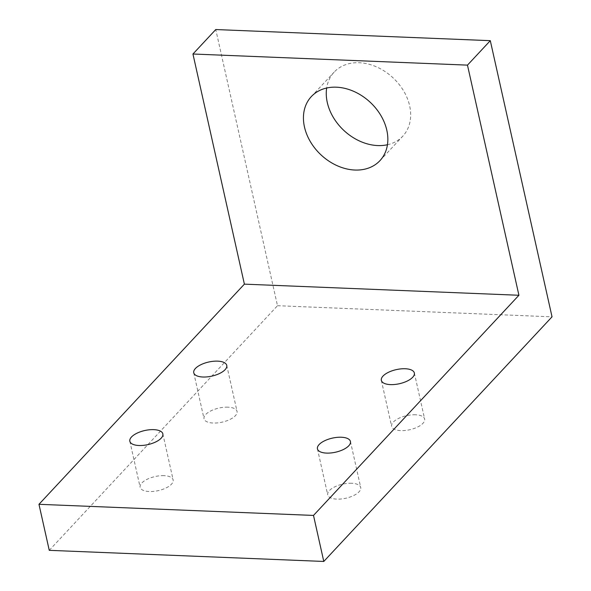 <?xml version="1.0" encoding="UTF-8"?>
<svg xmlns="http://www.w3.org/2000/svg" width="591" height="591" viewBox="0 0 591 591"><rect width="100%" height="100%" fill="white"/><g stroke="black" fill="none" stroke-linecap="round" stroke-linejoin="round"><path stroke-width="0.44" stroke-dasharray="2.96 2.22" d="M415.539 414.771A16.91 7.218 -12.6 0 0 398.755 418.332A16.91 7.218 -12.6 0 0 391.634 426.392A16.91 7.218 -12.6 0 0 409.711 429.746A16.91 7.218 -12.6 0 0 424.641 419.012A16.91 7.218 -12.6 0 0 415.539 414.771M227.941 407.177A16.91 7.218 -12.6 0 0 211.157 410.73A16.91 7.218 -12.6 0 0 204.035 418.79A16.91 7.218 -12.6 0 0 222.113 422.151A16.91 7.218 -12.6 0 0 237.043 411.417A16.91 7.218 -12.6 0 0 227.941 407.177M351.63 483.268A16.91 7.218 -12.6 0 0 334.846 486.821A16.91 7.218 -12.6 0 0 327.724 494.881A16.91 7.218 -12.6 0 0 345.801 498.243A16.91 7.218 -12.6 0 0 360.732 487.509A16.91 7.218 -12.6 0 0 351.63 483.268M164.032 475.666A16.91 7.218 -12.6 0 0 147.255 479.227A16.91 7.218 -12.6 0 0 140.133 487.287A16.91 7.218 -12.6 0 0 158.211 490.648A16.91 7.218 -12.6 0 0 173.133 479.907A16.91 7.218 -12.6 0 0 164.032 475.666M387.445 144.736A46.94 36.014 -137 0 0 402.789 136.174A46.94 36.014 -137 0 0 403.646 90.955A46.94 36.014 -137 0 0 359.21 62.727A46.94 36.014 -137 0 0 334.144 72.124A46.94 36.014 -137 0 0 326.66 88.022M49.26 550.332L277.497 305.71L215.767 29.55M277.497 305.71L552.031 316.828M381.343 380.368L391.634 426.392M414.35 372.987L424.641 419.012M193.752 372.766L204.035 418.79M226.752 365.386L237.043 411.417M317.441 448.857L327.724 494.881M350.441 441.477L360.732 487.509M129.843 441.263L140.133 487.287M162.85 433.883L173.133 479.907M311.324 96.592L334.144 72.124M379.961 160.634L402.789 136.174"/><path stroke-width="0.89" d="M390.452 384.608A16.91 7.218 167.4 0 1 381.343 380.368A16.91 7.218 167.4 0 1 388.464 372.3A16.91 7.218 167.4 0 1 405.249 368.747A16.91 7.218 167.4 0 1 414.35 372.987A16.91 7.218 167.4 0 1 407.229 381.047A16.91 7.218 167.4 0 1 390.452 384.608M202.853 377.006A16.91 7.218 167.4 0 1 193.752 372.766A16.91 7.218 167.4 0 1 200.874 364.706A16.91 7.218 167.4 0 1 217.651 361.145A16.91 7.218 167.4 0 1 226.752 365.386A16.91 7.218 167.4 0 1 219.638 373.453A16.91 7.218 167.4 0 1 202.853 377.006M326.542 453.098A16.91 7.218 167.4 0 1 317.441 448.857A16.91 7.218 167.4 0 1 324.562 440.797A16.91 7.218 167.4 0 1 341.339 437.237A16.91 7.218 167.4 0 1 350.441 441.477A16.91 7.218 167.4 0 1 343.327 449.544A16.91 7.218 167.4 0 1 326.542 453.098M138.944 445.503A16.91 7.218 167.4 0 1 129.843 441.263A16.91 7.218 167.4 0 1 136.964 433.203A16.91 7.218 167.4 0 1 153.741 429.642A16.91 7.218 167.4 0 1 162.85 433.883A16.91 7.218 167.4 0 1 155.729 441.942A16.91 7.218 167.4 0 1 138.944 445.503M354.903 170.038A46.94 36.014 43 0 1 310.46 141.81A46.94 36.014 43 0 1 311.324 96.592A46.94 36.014 43 0 1 336.382 87.187A46.94 36.014 43 0 1 380.826 115.415A46.94 36.014 43 0 1 379.961 160.634A46.94 36.014 43 0 1 354.903 170.038M326.66 88.022A46.94 36.014 -137 0 0 343.903 130.478A46.94 36.014 -137 0 0 387.445 144.736M38.969 504.308L49.26 550.332L323.787 561.45L313.503 515.426L38.969 504.308L244.386 284.145L192.947 54.01L215.767 29.55L490.301 40.668L552.031 316.828L323.787 561.45M313.503 515.426L518.92 295.264L244.386 284.145M518.92 295.264L467.474 65.128L192.947 54.01M467.474 65.128L490.301 40.668"/></g></svg>
